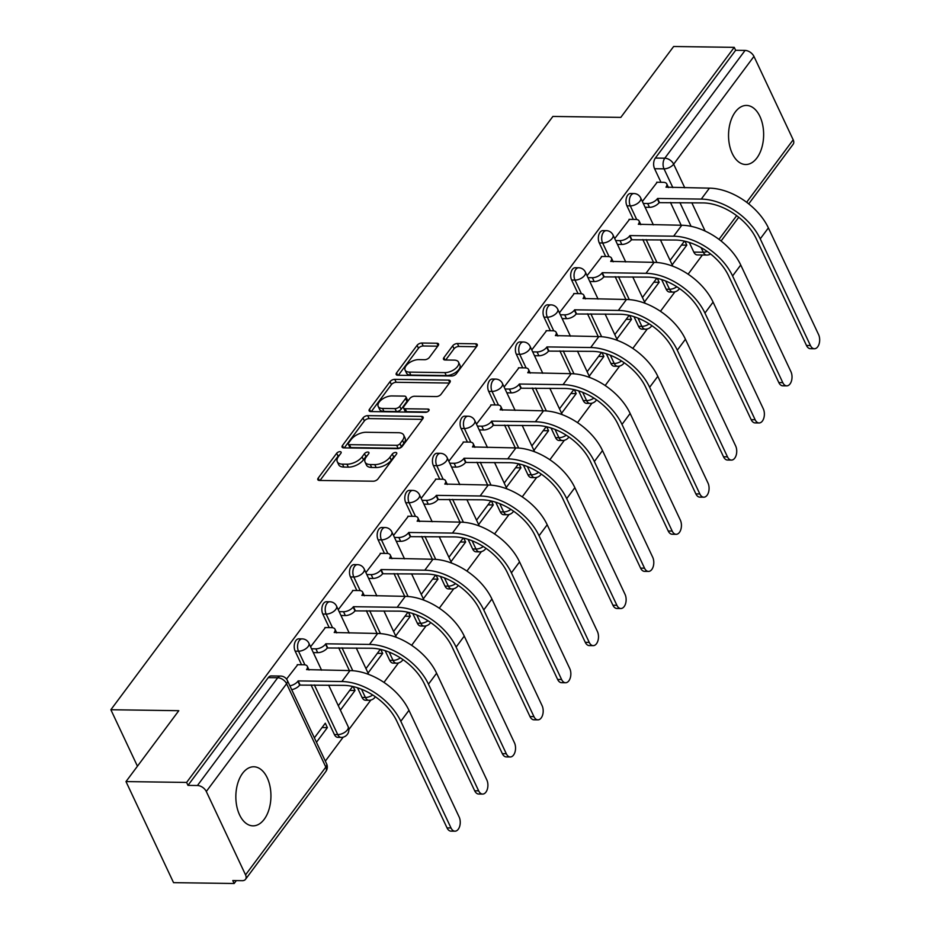 <?xml version="1.0" encoding="UTF-8"?>
<svg xmlns="http://www.w3.org/2000/svg" width="930" height="930" viewBox="0 0 930 930"><rect width="100%" height="100%" fill="white"/><g stroke="black" fill="none" stroke-linecap="round" stroke-linejoin="round"><path stroke-width="1.4" d="M339.985 451.655A2.604 1.325 -25.2 0 0 336.683 453.259L318.2 478.078A3.72 1.895 -25.2 0 0 317.816 479.694A3.72 1.895 -25.2 0 0 319.443 480.45L373.267 481.205A3.72 1.895 -25.2 0 0 377.999 478.915L396.482 454.107A2.604 1.325 -25.2 0 0 396.738 452.968A2.604 1.325 -25.2 0 0 395.61 452.445A2.604 1.325 -25.2 0 0 392.297 454.049L389.902 457.258A11.892 6.068 -25.2 0 1 374.767 464.593L370.279 464.535A11.892 6.068 -25.2 0 1 365.083 462.129A11.892 6.068 -25.2 0 1 366.281 456.921L368.675 453.712A2.604 1.325 -25.2 0 0 368.931 452.573A2.604 1.325 -25.2 0 0 367.792 452.05A2.604 1.325 -25.2 0 0 364.49 453.654L362.096 456.863A11.892 6.068 -25.2 0 1 346.96 464.198L342.473 464.14A11.892 6.068 -25.2 0 1 337.276 461.733A11.892 6.068 -25.2 0 1 338.474 456.537L340.868 453.317A2.604 1.325 -25.2 0 0 341.124 452.189A2.604 1.325 -25.2 0 0 339.985 451.655M339.59 455.037A2.604 1.325 -25.2 0 0 338.067 456.212L320.001 480.461M395.204 455.828A2.604 1.325 -25.2 0 0 393.681 456.99L391.286 460.199L389.902 457.258M367.397 455.433A2.604 1.325 -25.2 0 0 365.874 456.607L363.479 459.815L362.096 456.863M661.625 279.558L666.171 289.218A7.58 4.499 90.8 0 0 669.612 292.032L672.96 292.078A7.58 4.499 -89.2 0 1 669.519 289.265L665.636 281M633.981 316.665L638.526 326.325A7.58 4.499 90.8 0 0 641.956 329.139L645.315 329.185A7.58 4.499 -89.2 0 1 641.874 326.372L637.992 318.118M606.325 353.772L610.871 363.432A7.58 4.499 90.8 0 0 614.312 366.246L617.66 366.292A7.58 4.499 -89.2 0 1 614.23 363.479L610.336 355.225M578.681 390.891L583.226 400.551A7.58 4.499 90.8 0 0 586.667 403.364L590.015 403.411A7.58 4.499 -89.2 0 1 586.574 400.598L582.692 392.332M551.037 427.998L555.582 437.658A7.58 4.499 90.8 0 0 559.011 440.471L562.371 440.518A7.58 4.499 -89.2 0 1 558.93 437.704L555.047 429.451M523.381 465.105L527.926 474.765A7.58 4.499 90.8 0 0 531.367 477.578L534.715 477.625A7.58 4.499 -89.2 0 1 531.286 474.812L527.391 466.558M495.737 502.223L500.282 511.884A7.58 4.499 90.8 0 0 503.723 514.697L507.071 514.743A7.58 4.499 -89.2 0 1 503.63 511.93L499.747 503.665M468.092 539.33L472.638 548.991A7.58 4.499 90.8 0 0 476.067 551.804L479.427 551.85A7.58 4.499 -89.2 0 1 475.986 549.037L472.103 540.783M440.436 576.437L444.982 586.098A7.58 4.499 90.8 0 0 448.423 588.911L451.771 588.957A7.58 4.499 -89.2 0 1 448.341 586.144L444.447 577.89M412.792 613.556L417.338 623.216A7.58 4.499 90.8 0 0 420.779 626.029L424.127 626.076A7.58 4.499 -89.2 0 1 420.686 623.263L416.803 614.997M385.148 650.663L389.693 660.323A7.58 4.499 90.8 0 0 393.123 663.137L396.482 663.183A7.58 4.499 -89.2 0 1 393.041 660.37L389.159 652.116M357.504 687.77L362.037 697.43A7.58 4.499 90.8 0 0 365.478 700.244L368.826 700.29A7.58 4.499 -89.2 0 1 365.397 697.477L361.503 689.223M311.038 684.899L334.393 734.549A7.58 4.499 90.8 0 0 337.834 737.362L341.182 737.409A7.58 4.499 -89.2 0 1 337.741 734.595L314.387 684.945M242.579 773.33A29.539 17.554 90.8 0 0 236.732 806.031A29.539 17.554 90.8 0 0 252.972 825.852A29.539 17.554 90.8 0 0 264.213 819.295A29.539 17.554 90.8 0 0 270.049 786.594A29.539 17.554 90.8 0 0 253.809 766.773A29.539 17.554 90.8 0 0 242.579 773.33M735.281 111.995A29.539 17.554 90.8 0 0 729.434 144.696A29.539 17.554 90.8 0 0 745.674 164.517A29.539 17.554 90.8 0 0 756.904 157.96A29.539 17.554 90.8 0 0 762.751 125.259A29.539 17.554 90.8 0 0 746.511 105.439A29.539 17.554 90.8 0 0 735.281 111.995M438.17 345.623A3.72 1.895 -25.2 0 0 438.542 343.995A3.72 1.895 -25.2 0 0 436.926 343.24L421.825 343.031A3.72 1.895 -25.2 0 0 417.093 345.321L396.564 372.884A3.72 1.895 -25.2 0 0 396.192 374.499A3.72 1.895 -25.2 0 0 397.819 375.255L451.643 376.011A3.72 1.895 -25.2 0 0 456.363 373.721L476.892 346.169A3.72 1.895 -25.2 0 0 477.264 344.542A3.72 1.895 -25.2 0 0 475.649 343.786L457.409 343.53A3.72 1.895 -25.2 0 0 452.678 345.832L443.889 357.62A3.72 1.895 -25.2 0 0 443.517 359.247A3.72 1.895 -25.2 0 0 445.145 359.991L454.189 360.119A9.939 5.08 -25.2 0 1 458.525 362.13A9.939 5.08 -25.2 0 1 455.061 368.931A9.939 5.08 -25.2 0 1 444.877 372.616L409.444 372.116A9.939 5.08 -25.2 0 1 405.096 370.105A9.939 5.08 -25.2 0 1 408.572 363.316A9.939 5.08 -25.2 0 1 418.756 359.619L424.661 359.712A3.72 1.895 -25.2 0 0 429.393 357.411L438.17 345.623M206.297 791.488L245.543 874.874A7.58 4.708 -143.3 0 1 245.52 879.315A7.58 4.708 -143.3 0 1 242.219 880.687L232.779 880.559L234.162 883.5L173.55 882.651L125.992 781.584L178.804 710.694L110.868 709.73L552.885 116.436L620.81 117.389L673.634 46.5L734.247 47.349L186.605 782.432L187.988 785.385L197.439 785.513L277.721 677.749A7.58 4.499 -89.2 0 1 280.604 676.063L271.153 675.936A7.58 4.499 -89.2 0 0 268.282 677.621L277.721 677.749A7.58 4.708 -143.3 0 1 286.591 683.724L206.297 791.488A7.58 4.708 -143.3 0 0 197.439 785.513M125.992 781.584L186.605 782.432M367.722 415.652A3.72 1.895 -25.2 0 0 362.991 417.942L342.461 445.505A3.72 1.895 -25.2 0 0 342.089 447.121A3.72 1.895 -25.2 0 0 343.716 447.876L397.54 448.632A3.72 1.895 -25.2 0 0 402.26 446.342L422.79 418.791A3.72 1.895 -25.2 0 0 423.162 417.163A3.72 1.895 -25.2 0 0 421.546 416.408L367.722 415.652L369.105 418.605A3.72 1.895 -25.2 0 0 364.374 420.895L344.263 447.888M369.512 409.188L390.042 381.637A3.72 1.895 -25.2 0 1 394.773 379.347L448.597 380.103A3.72 1.895 -25.2 0 1 450.213 380.858A3.72 1.895 -25.2 0 1 449.841 382.474L441.064 394.274A3.72 1.895 -25.2 0 1 436.333 396.564L414.501 396.261A3.72 1.895 -25.2 0 0 409.77 398.551L403.946 406.375A3.72 1.895 -25.2 0 0 403.574 407.991A3.72 1.895 -25.2 0 0 405.189 408.747L427.916 409.072A2.604 1.325 -25.2 0 1 429.055 409.595A2.604 1.325 -25.2 0 1 428.149 411.374A2.604 1.325 -25.2 0 1 425.487 412.339L370.768 411.572A3.72 1.895 -25.2 0 1 369.14 410.816A3.72 1.895 -25.2 0 1 369.512 409.188L370.628 411.56M693.815 252.1L703.266 252.239A7.58 4.499 -89.2 0 0 706.695 255.053L697.256 254.913A7.58 4.499 -89.2 0 1 693.815 252.1L689.269 242.439M681.179 225.246L670.46 202.461M660.974 182.292L654.581 168.714L664.02 168.853A7.58 4.499 -89.2 0 1 664.799 158.193L745.081 50.429A7.58 4.708 36.7 0 1 753.951 56.416L793.185 139.802A7.58 4.708 36.7 0 1 793.162 144.243L748.731 203.879M234.162 883.5L236.325 880.605M325.326 761.135L343.182 737.165M348.855 729.55L370.838 700.058M383.974 682.411L398.482 662.939M411.63 645.304L426.126 625.832M439.274 608.197L453.782 588.725M466.918 571.078L481.426 551.606M494.562 533.971L509.07 514.499M522.218 496.864L536.726 477.392M549.863 459.746L564.371 440.274M577.507 422.639L592.015 403.167M605.163 385.531L619.671 366.06M632.807 348.413L647.315 328.941M660.451 311.306L674.959 291.834M688.107 274.199L702.406 254.994M734.247 47.349L735.642 50.301L745.081 50.429M316.456 742.279L327.372 727.62L322.059 727.539M327.372 727.62L325.291 723.203L314.375 737.85M297.763 664.683L286.533 679.074M340.392 710.148L355.027 690.502L349.703 690.432M355.027 690.502L353.179 686.573M325.407 627.576L310.585 646.792M368.048 673.029L382.672 653.395L377.359 653.325M382.672 653.395L380.823 649.466M353.063 590.457L338.229 609.685M395.692 635.922L410.316 616.288L405.003 616.206M410.316 616.288L408.468 612.359M380.707 553.35L365.885 572.566M423.336 598.815L437.972 579.169L432.648 579.099M437.972 579.169L436.124 575.24M408.351 516.243L393.529 535.459M450.992 561.697L465.616 542.062L460.303 541.992M465.616 542.062L463.768 538.133M435.996 479.124L421.174 498.352M478.636 524.59L493.26 504.955L487.948 504.874M493.26 504.955L491.412 501.026M463.651 442.017L448.83 461.234M506.28 487.483L520.916 467.837L515.592 467.767M520.916 467.837L519.068 463.907M491.296 404.91L476.474 424.127M533.936 450.364L548.561 430.73L543.248 430.66M548.561 430.73L546.712 426.8M518.94 367.792L504.118 387.02M561.581 413.257L576.205 393.623L570.892 393.541M576.205 393.623L574.356 389.693M546.596 330.685L531.774 349.901M589.225 376.15L603.861 356.504L598.536 356.434M603.861 356.504L602.012 352.575M574.24 293.578L559.418 312.794M616.881 339.031L631.505 319.397L626.192 319.327M631.505 319.397L629.657 315.468M601.884 256.459L587.062 275.687M644.525 301.925L659.149 282.29L653.837 282.209M659.149 282.29L657.301 278.361M629.54 219.352L614.718 238.568M653.534 262.365L642.816 239.568M633.318 219.41L626.936 205.821L630.284 205.879A7.58 4.499 -89.2 0 1 629.808 197.823A7.58 4.499 -89.2 0 1 633.935 193.545L630.587 193.498A7.58 4.499 90.8 0 0 626.46 197.776A7.58 4.499 90.8 0 0 626.936 205.821M625.89 299.472L615.16 276.687M605.674 256.517L599.28 242.939L602.64 242.986A7.58 4.499 -89.2 0 1 602.152 234.93A7.58 4.499 -89.2 0 1 606.29 230.652L602.931 230.605A7.58 4.499 90.8 0 0 598.804 234.883A7.58 4.499 90.8 0 0 599.28 242.939M598.234 336.579L587.516 313.794M578.03 293.624L571.636 280.046L574.984 280.093A7.58 4.499 -89.2 0 1 574.508 272.048A7.58 4.499 -89.2 0 1 578.634 267.759L575.286 267.712A7.58 4.499 90.8 0 0 571.159 272.002A7.58 4.499 90.8 0 0 571.636 280.046M570.59 373.697L559.872 350.901M550.374 330.743L543.992 317.153L547.34 317.211A7.58 4.499 -89.2 0 1 546.863 309.155A7.58 4.499 -89.2 0 1 550.99 304.877L547.642 304.831A7.58 4.499 90.8 0 0 543.515 309.109A7.58 4.499 90.8 0 0 543.992 317.153M542.946 410.804L532.216 388.019M522.73 367.85L516.336 354.272L519.696 354.318A7.58 4.499 -89.2 0 1 519.207 346.262A7.58 4.499 -89.2 0 1 523.346 341.984L519.986 341.938A7.58 4.499 90.8 0 0 515.859 346.216A7.58 4.499 90.8 0 0 516.336 354.272M515.29 447.911L504.572 425.126M495.086 404.957L488.692 391.379L492.04 391.425A7.58 4.499 -89.2 0 1 491.563 383.381A7.58 4.499 -89.2 0 1 495.69 379.091L492.342 379.045A7.58 4.499 90.8 0 0 488.215 383.334A7.58 4.499 90.8 0 0 488.692 391.379M487.646 485.03L476.927 462.233M467.43 442.075L461.048 428.486L464.396 428.544A7.58 4.499 -89.2 0 1 463.919 420.488A7.58 4.499 -89.2 0 1 468.046 416.21L464.698 416.163A7.58 4.499 90.8 0 0 460.571 420.441A7.58 4.499 90.8 0 0 461.048 428.486M460.001 522.137L449.271 499.352M439.785 479.183L433.392 465.605L436.751 465.651A7.58 4.499 -89.2 0 1 436.275 457.595A7.58 4.499 -89.2 0 1 440.401 453.317L437.042 453.27A7.58 4.499 90.8 0 0 432.915 457.548A7.58 4.499 90.8 0 0 433.392 465.605M432.345 559.244L421.627 536.459M412.141 516.29L405.747 502.712L409.095 502.758A7.58 4.499 -89.2 0 1 408.619 494.714A7.58 4.499 -89.2 0 1 412.746 490.424L409.398 490.377A7.58 4.499 90.8 0 0 405.271 494.667A7.58 4.499 90.8 0 0 405.747 502.712M404.701 596.363L393.983 573.566M384.485 553.408L378.103 539.819L381.451 539.877A7.58 4.499 -89.2 0 1 380.975 531.821A7.58 4.499 -89.2 0 1 385.101 527.543L381.753 527.496A7.58 4.499 90.8 0 0 377.627 531.774A7.58 4.499 90.8 0 0 378.103 539.819M377.057 633.47L366.327 610.685M356.841 590.515L350.447 576.937L353.807 576.984A7.58 4.499 -89.2 0 1 353.33 568.928A7.58 4.499 -89.2 0 1 357.457 564.65L354.098 564.603A7.58 4.499 90.8 0 0 349.971 568.881A7.58 4.499 90.8 0 0 350.447 576.937M349.401 670.577L338.683 647.792M329.197 627.622L322.803 614.044L326.151 614.091A7.58 4.499 -89.2 0 1 325.674 606.046A7.58 4.499 -89.2 0 1 329.801 601.757L326.453 601.71A7.58 4.499 90.8 0 0 322.326 605.988A7.58 4.499 90.8 0 0 322.803 614.044M301.541 664.741L295.159 651.151L298.507 651.209A7.58 4.499 -89.2 0 1 298.03 643.153A7.58 4.499 -89.2 0 1 302.157 638.875L298.809 638.829A7.58 4.499 90.8 0 0 294.682 643.107A7.58 4.499 90.8 0 0 295.159 651.151M110.868 709.73L137.442 766.204M672.169 264.818L686.805 245.171L681.481 245.102M657.185 182.245L642.363 201.461M686.805 245.171L684.957 241.242M735.642 50.301L655.348 158.065A7.58 4.499 90.8 0 0 654.581 168.714M187.988 785.385L268.282 677.621M352.668 686.456L338.311 705.719M380.312 649.349L365.967 668.612M407.956 612.242L393.611 631.505M435.612 575.124L421.255 594.386M463.256 538.017L448.911 557.279M490.901 500.91L476.555 520.172M518.556 463.791L504.2 483.054M546.201 426.684L531.855 445.947M573.845 389.577L559.5 408.84M601.501 352.458L587.144 371.721M629.145 315.351L614.8 334.614M656.789 278.244L642.444 297.507M684.445 241.126L670.088 260.388M337.276 461.733L338.66 464.675A11.892 6.068 -25.2 0 0 343.856 467.081L342.473 464.14M363.479 459.815A11.892 6.068 -25.2 0 1 348.343 467.151L343.856 467.081M365.083 462.129L366.467 465.07A11.892 6.068 -25.2 0 0 371.663 467.476L370.279 464.535M391.286 460.199A11.892 6.068 -25.2 0 1 376.15 467.546L371.663 467.476M422.371 419.349L369.105 418.605M348.564 442.994A2.604 1.325 -25.2 0 0 348.297 444.122A2.604 1.325 -25.2 0 0 349.436 444.656L396.68 445.319A2.604 1.325 -25.2 0 0 399.993 443.715L402.516 440.332A11.892 6.068 -25.2 0 0 403.713 435.124A11.892 6.068 -25.2 0 0 398.517 432.717L366.222 432.264A11.892 6.068 -25.2 0 0 351.087 439.599L348.564 442.994M348.297 444.122L349.692 447.074A2.604 1.325 -25.2 0 0 350.819 447.597L349.436 444.656M403.713 435.124L405.096 438.077A11.892 6.068 -25.2 0 1 403.899 443.273L401.376 446.656A2.604 1.325 -25.2 0 1 398.063 448.272L350.819 447.597M371.314 411.572L391.425 384.578L390.042 381.637M449.423 383.044L396.157 382.288A3.72 1.895 -25.2 0 0 391.425 384.578M403.574 407.991L404.957 410.944A3.72 1.895 -25.2 0 0 406.584 411.699L427.091 411.978M391.856 395.936A9.939 5.08 -25.2 0 0 381.672 399.621A9.939 5.08 -25.2 0 0 378.196 406.422A9.939 5.08 -25.2 0 0 382.544 408.433L395.029 408.607A3.72 1.895 -25.2 0 0 399.761 406.317L405.585 398.493A3.72 1.895 -25.2 0 0 405.957 396.866A3.72 1.895 -25.2 0 0 404.329 396.11L391.856 395.936M378.196 406.422L379.591 409.363A9.939 5.08 -25.2 0 0 383.927 411.374L382.544 408.433M405.957 396.866L407.34 399.807A3.72 1.895 -25.2 0 1 406.968 401.435L401.144 409.258A3.72 1.895 -25.2 0 1 396.413 411.548L383.927 411.374M405.096 370.105L406.491 373.046A9.939 5.08 -25.2 0 0 410.827 375.069L409.444 372.116M458.525 362.13L459.92 365.083A9.939 5.08 -25.2 0 1 456.444 371.872A9.939 5.08 -25.2 0 1 446.261 375.557L410.827 375.069M476.474 346.727L458.792 346.483A3.72 1.895 -25.2 0 0 454.061 348.773L445.691 360.003M437.751 346.181L423.208 345.983A3.72 1.895 -25.2 0 0 418.477 348.273L398.366 375.267M451.004 827.956A8.707 5.173 90.8 0 0 454.956 831.188A8.707 5.173 90.8 0 0 459.699 826.27A8.707 5.173 90.8 0 0 459.153 817.005L408.968 710.346L400.807 721.285L451.004 827.956L447.039 827.898L396.854 721.238A45.442 28.249 -143.3 0 0 343.658 685.364L299.681 685.096A7.58 3.871 154.8 0 1 291.695 689.642M454.956 831.188L450.992 831.141A8.707 5.173 -89.2 0 1 447.039 827.898M299.948 684.747L298.146 680.911L341.856 681.527A50.371 31.318 36.7 0 1 400.807 721.285M289.893 685.817A7.58 3.871 -25.2 0 0 297.879 681.272L298.146 680.911M297.263 664.671L304.017 664.776A7.58 3.871 -25.2 0 1 307.319 666.298A7.58 3.871 -25.2 0 1 306.563 669.612L350.005 670.588A50.371 31.318 36.7 0 1 408.968 710.346M478.648 790.837A8.707 5.173 90.8 0 0 482.6 794.081A8.707 5.173 90.8 0 0 487.355 789.163A8.707 5.173 90.8 0 0 486.809 779.898L436.612 673.239L428.463 684.178L478.648 790.837L474.695 790.791L424.499 684.12A45.442 28.249 -143.3 0 0 371.303 648.245L327.325 647.989A7.58 3.871 154.8 0 1 317.688 652.662L313.317 652.604M482.6 794.081L478.648 794.022A8.707 5.173 -89.2 0 1 474.695 790.791M327.593 647.629L325.791 643.804L369.501 644.42A50.371 31.318 36.7 0 1 428.463 684.178M311.515 648.768L315.886 648.838A7.58 3.871 -25.2 0 0 325.523 644.165L325.791 643.804M324.907 627.564L331.661 627.657A7.58 3.871 -25.2 0 1 334.974 629.192A7.58 3.871 -25.2 0 1 334.207 632.505L377.661 633.481A50.371 31.318 36.7 0 1 436.612 673.239M506.304 753.73A8.707 5.173 90.8 0 0 510.256 756.974A8.707 5.173 90.8 0 0 514.999 752.044A8.707 5.173 90.8 0 0 514.453 742.791L464.256 636.12L456.107 647.071L506.304 753.73L502.34 753.672L452.143 647.013A45.442 28.249 -143.3 0 0 398.958 611.138L354.969 610.882A7.58 3.871 154.8 0 1 345.332 615.555L340.961 615.486M510.256 756.974L506.292 756.915A8.707 5.173 -89.2 0 1 502.34 753.672M355.237 610.522L353.435 606.697L397.156 607.313A50.371 31.318 36.7 0 1 456.107 647.071M339.159 611.661L343.53 611.719A7.58 3.871 -25.2 0 0 353.168 607.046L353.435 606.697M352.563 590.457L359.305 590.55A7.58 3.871 -25.2 0 1 362.619 592.085A7.58 3.871 -25.2 0 1 361.851 595.398L405.306 596.363A50.371 31.318 36.7 0 1 464.256 636.12M533.948 716.623A8.707 5.173 90.8 0 0 537.9 719.855A8.707 5.173 90.8 0 0 542.643 714.938A8.707 5.173 90.8 0 0 542.097 705.684L491.912 599.013L483.751 609.952L533.948 716.623L529.984 716.565L479.799 609.906A45.442 28.249 -143.3 0 0 426.603 574.031L382.625 573.764A7.58 3.871 154.8 0 1 372.988 578.437L368.617 578.379M537.9 719.855L533.936 719.808A8.707 5.173 -89.2 0 1 529.984 716.565M382.893 573.415L381.091 569.579L424.801 570.195A50.371 31.318 36.7 0 1 483.751 609.952M366.815 574.554L371.186 574.612A7.58 3.871 -25.2 0 0 380.823 569.939L381.091 569.579M380.207 553.338L386.961 553.443A7.58 3.871 -25.2 0 1 390.263 554.966A7.58 3.871 -25.2 0 1 389.507 558.279L432.95 559.255A50.371 31.318 36.7 0 1 491.912 599.013M561.592 679.505A8.707 5.173 90.8 0 0 565.545 682.748A8.707 5.173 90.8 0 0 570.299 677.831A8.707 5.173 90.8 0 0 569.753 668.565L519.556 561.906L511.407 572.845L561.592 679.505L557.64 679.458L507.443 572.787A45.442 28.249 -143.3 0 0 454.247 536.912L410.27 536.657A7.58 3.871 154.8 0 1 400.632 541.33L396.261 541.272M565.545 682.748L561.592 682.69A8.707 5.173 -89.2 0 1 557.64 679.458M410.537 536.296L408.735 532.472L452.445 533.088A50.371 31.318 36.7 0 1 511.407 572.845M394.46 537.435L398.831 537.505A7.58 3.871 -25.2 0 0 408.468 532.832L408.735 532.472M407.851 516.231L414.606 516.324A7.58 3.871 -25.2 0 1 417.919 517.859A7.58 3.871 -25.2 0 1 417.151 521.172L460.606 522.149A50.371 31.318 36.7 0 1 519.556 561.906M589.248 642.398A8.707 5.173 90.8 0 0 593.201 645.641A8.707 5.173 90.8 0 0 597.944 640.712A8.707 5.173 90.8 0 0 597.397 631.458L547.2 524.787L539.051 535.738L589.248 642.398L585.284 642.339L535.087 535.68A45.442 28.249 -143.3 0 0 481.903 499.805L437.914 499.55A7.58 3.871 154.8 0 1 428.277 504.223L423.906 504.153M593.201 645.641L589.236 645.583A8.707 5.173 -89.2 0 1 585.284 642.339M438.181 499.189L436.379 495.365L480.101 495.981A50.371 31.318 36.7 0 1 539.051 535.738M422.104 500.328L426.475 500.387A7.58 3.871 -25.2 0 0 436.112 495.713L436.379 495.365M435.496 479.124L442.25 479.217A7.58 3.871 -25.2 0 1 445.563 480.752A7.58 3.871 -25.2 0 1 444.796 484.065L488.25 485.03A50.371 31.318 36.7 0 1 547.2 524.787M616.892 605.29A8.707 5.173 90.8 0 0 620.845 608.522A8.707 5.173 90.8 0 0 625.588 603.605A8.707 5.173 90.8 0 0 625.041 594.351L574.856 487.68L566.696 498.62L616.892 605.29L612.928 605.232L562.743 498.573A45.442 28.249 -143.3 0 0 509.547 462.698L465.57 462.443A7.58 3.871 154.8 0 1 455.933 467.104L451.562 467.046M620.845 608.522L616.881 608.476A8.707 5.173 -89.2 0 1 612.928 605.232M465.837 462.082L464.035 458.246L507.745 458.862A50.371 31.318 36.7 0 1 566.696 498.62M449.76 463.221L454.131 463.28A7.58 3.871 -25.2 0 0 463.768 458.606L464.035 458.246M463.152 442.006L469.906 442.11A7.58 3.871 -25.2 0 1 473.207 443.633A7.58 3.871 -25.2 0 1 472.452 446.946L515.894 447.923A50.371 31.318 36.7 0 1 574.856 487.68M644.537 568.183A8.707 5.173 90.8 0 0 648.489 571.415A8.707 5.173 90.8 0 0 653.244 566.498A8.707 5.173 90.8 0 0 652.697 557.233L602.5 450.573L594.351 461.513L644.537 568.183L640.584 568.125L590.387 461.454A45.442 28.249 -143.3 0 0 537.191 425.58L493.214 425.324A7.58 3.871 154.8 0 1 483.577 429.997L479.206 429.939M648.489 571.415L644.537 571.357A8.707 5.173 -89.2 0 1 640.584 568.125M493.481 424.964L491.679 421.139L535.389 421.755A50.371 31.318 36.7 0 1 594.351 461.513M477.404 426.103L481.775 426.173A7.58 3.871 -25.2 0 0 491.412 421.499L491.679 421.139M490.796 404.899L497.55 404.992A7.58 3.871 -25.2 0 1 500.863 406.526A7.58 3.871 -25.2 0 1 500.096 409.839L543.538 410.816A50.371 31.318 36.7 0 1 602.5 450.573M672.192 531.065A8.707 5.173 90.8 0 0 676.145 534.308A8.707 5.173 90.8 0 0 680.888 529.379A8.707 5.173 90.8 0 0 680.342 520.126L630.145 413.455L621.996 424.406L672.192 531.065L668.228 531.007L618.032 424.347A45.442 28.249 -143.3 0 0 564.847 388.473L520.858 388.217A7.58 3.871 154.8 0 1 511.221 392.89L506.85 392.82M676.145 534.308L672.181 534.25A8.707 5.173 -89.2 0 1 668.228 531.007M521.125 387.857L519.324 384.032L563.034 384.648A50.371 31.318 36.7 0 1 621.996 424.406M505.048 388.996L509.419 389.054A7.58 3.871 -25.2 0 0 519.056 384.381L519.324 384.032M518.44 367.792L525.194 367.885A7.58 3.871 -25.2 0 1 528.507 369.419A7.58 3.871 -25.2 0 1 527.74 372.732L571.194 373.697A50.371 31.318 36.7 0 1 630.145 413.455M699.837 493.958A8.707 5.173 90.8 0 0 703.789 497.19A8.707 5.173 90.8 0 0 708.532 492.272A8.707 5.173 90.8 0 0 707.986 483.019L657.801 376.348L649.64 387.287L699.837 493.958L695.873 493.9L645.687 387.24A45.442 28.249 -143.3 0 0 592.491 351.366L548.514 351.11A7.58 3.871 154.8 0 1 538.877 355.772L534.506 355.713M703.789 497.19L699.825 497.143A8.707 5.173 -89.2 0 1 695.873 493.9M548.781 350.75L546.98 346.913L590.69 347.529A50.371 31.318 36.7 0 1 649.64 387.287M532.704 351.889L537.075 351.947A7.58 3.871 -25.2 0 0 546.712 347.274L546.98 346.913M546.096 330.673L552.85 330.778A7.58 3.871 -25.2 0 1 556.152 332.301A7.58 3.871 -25.2 0 1 555.396 335.614L598.839 336.59A50.371 31.318 36.7 0 1 657.801 376.348M727.481 456.851A8.707 5.173 90.8 0 0 731.433 460.083A8.707 5.173 90.8 0 0 736.188 455.165A8.707 5.173 90.8 0 0 735.63 445.9L685.445 339.241L677.296 350.18L727.481 456.851L723.528 456.793L673.332 350.122A45.442 28.249 -143.3 0 0 620.136 314.247L576.158 313.991A7.58 3.871 154.8 0 1 566.521 318.665L562.15 318.606M731.433 460.083L727.481 460.025A8.707 5.173 -89.2 0 1 723.528 456.793M576.426 313.631L574.624 309.806L618.334 310.422A50.371 31.318 36.7 0 1 677.296 350.18M560.348 314.77L564.719 314.84A7.58 3.871 -25.2 0 0 574.356 310.167L574.624 309.806M573.74 293.566L580.494 293.659A7.58 3.871 -25.2 0 1 583.808 295.194A7.58 3.871 -25.2 0 1 583.04 298.507L626.483 299.483A50.371 31.318 36.7 0 1 685.445 339.241M755.137 419.732A8.707 5.173 90.8 0 0 759.089 422.976A8.707 5.173 90.8 0 0 763.832 418.047A8.707 5.173 90.8 0 0 763.286 408.793L713.089 302.122L704.94 313.073L755.137 419.732L751.173 419.674L700.976 313.015A45.442 28.249 -143.3 0 0 647.792 277.14L603.803 276.884A7.58 3.871 154.8 0 1 594.165 281.558L589.794 281.488M759.089 422.976L755.125 422.918A8.707 5.173 -89.2 0 1 751.173 419.674M604.07 276.524L602.268 272.699L645.978 273.315A50.371 31.318 36.7 0 1 704.94 313.073M587.993 277.663L592.364 277.721A7.58 3.871 -25.2 0 0 602.001 273.048L602.268 272.699M601.385 256.459L608.139 256.552A7.58 3.871 -25.2 0 1 611.452 258.087A7.58 3.871 -25.2 0 1 610.685 261.4L654.139 262.365A50.371 31.318 36.7 0 1 713.089 302.122M782.781 382.625A8.707 5.173 90.8 0 0 786.734 385.857A8.707 5.173 90.8 0 0 791.477 380.94A8.707 5.173 90.8 0 0 790.93 371.686L740.745 265.015L732.584 275.954L782.781 382.625L778.817 382.567L728.632 275.908A45.442 28.249 -143.3 0 0 675.436 240.033L631.458 239.777A7.58 3.871 154.8 0 1 621.821 244.439L617.45 244.381M786.734 385.857L782.769 385.811A8.707 5.173 -89.2 0 1 778.817 382.567M631.726 239.417L629.924 235.581L673.634 236.197A50.371 31.318 36.7 0 1 732.584 275.954M615.648 240.556L620.019 240.614A7.58 3.871 -25.2 0 0 629.657 235.941L629.924 235.581M629.04 219.341L635.794 219.445A7.58 3.871 -25.2 0 1 639.096 220.968A7.58 3.871 -25.2 0 1 638.34 224.281L681.783 225.258A50.371 31.318 36.7 0 1 740.745 265.015M810.425 345.518A8.707 5.173 90.8 0 0 814.378 348.75A8.707 5.173 90.8 0 0 819.132 343.833A8.707 5.173 90.8 0 0 818.574 334.568L768.389 227.908L760.24 238.847L810.425 345.518L806.473 345.46L756.276 238.789A45.442 28.249 -143.3 0 0 703.08 202.914L659.103 202.659A7.58 3.871 154.8 0 1 649.466 207.332L645.095 207.274M814.378 348.75L810.425 348.692A8.707 5.173 -89.2 0 1 806.473 345.46M659.37 202.298L657.568 198.474L701.278 199.09A50.371 31.318 36.7 0 1 760.24 238.847M643.293 203.438L647.664 203.507A7.58 3.871 -25.2 0 0 657.301 198.834L657.568 198.474M656.685 182.233L663.439 182.327A7.58 3.871 -25.2 0 1 666.74 183.861A7.58 3.871 -25.2 0 1 665.985 187.174L709.427 188.151A50.371 31.318 36.7 0 1 768.389 227.908M338.067 456.212L336.683 453.259M393.681 456.99L392.297 454.049M365.874 456.607L364.49 453.654M666.171 289.218L669.519 289.265A7.58 3.871 -25.2 0 0 676.842 286.766M638.526 326.325L641.874 326.372A7.58 3.871 -25.2 0 0 649.187 323.884M610.871 363.432L614.23 363.479A7.58 3.871 -25.2 0 0 621.542 360.991M583.226 400.551L586.574 400.598A7.58 3.871 -25.2 0 0 593.898 398.098M555.582 437.658L558.93 437.704A7.58 3.871 -25.2 0 0 566.254 435.217M527.926 474.765L531.286 474.812A7.58 3.871 -25.2 0 0 538.598 472.324M500.282 511.884L503.63 511.93A7.58 3.871 -25.2 0 0 510.954 509.431M472.638 548.991L475.986 549.037A7.58 3.871 -25.2 0 0 483.309 546.549M444.982 586.098L448.341 586.144A7.58 3.871 -25.2 0 0 455.654 583.656M417.338 623.216L420.686 623.263A7.58 3.871 -25.2 0 0 428.009 620.763M389.693 660.323L393.041 660.37A7.58 3.871 -25.2 0 0 400.365 657.882M362.037 697.43L365.397 697.477A7.58 3.871 -25.2 0 0 372.709 694.989M334.393 734.549L337.741 734.595A7.58 3.871 -25.2 0 0 347.378 729.922A7.58 3.871 154.8 0 0 348.146 726.609L328.639 685.154M707.23 251.484A7.58 3.871 154.8 0 1 703.266 252.239L701.092 247.636M691.071 226.327L679.9 202.589M672.867 187.628L664.02 168.853A7.58 3.871 154.8 0 0 673.657 164.18L684.771 187.802M691.815 202.763L705.149 231.082M718.995 239.382L736.665 215.667M746.639 202.275L793.185 139.802M753.951 56.416L673.657 164.18A7.58 4.708 -143.3 0 0 664.799 158.193L655.348 158.065M245.543 874.874L325.825 767.111L286.591 683.724A7.58 3.871 -25.2 0 0 287.347 680.423A7.58 7.58 0 0 0 280.604 676.063M656.929 262.493L646.164 239.615M636.701 219.515L630.284 205.879A7.58 3.871 154.8 0 0 639.921 201.206A7.58 3.871 154.8 0 0 640.677 197.892A7.58 7.58 0 0 0 633.935 193.545M629.285 299.611L618.508 276.733M609.057 256.622L602.64 242.986A7.58 3.871 154.8 0 0 612.277 238.313A7.58 3.871 154.8 0 0 613.033 234.999A7.58 7.58 0 0 0 606.29 230.652M601.629 336.718L590.864 313.84M581.401 293.741L574.984 280.093A7.58 3.871 154.8 0 0 584.621 275.42A7.58 3.871 154.8 0 0 585.389 272.118A7.58 7.58 0 0 0 578.634 267.759M573.984 373.825L563.22 350.947M553.757 330.848L547.34 317.211A7.58 3.871 154.8 0 0 556.977 312.538A7.58 3.871 154.8 0 0 557.733 309.225A7.58 7.58 0 0 0 550.99 304.877M546.34 410.944L535.564 388.066M526.113 367.954L519.696 354.318A7.58 3.871 154.8 0 0 529.333 349.645A7.58 3.871 154.8 0 0 530.088 346.332A7.58 7.58 0 0 0 523.346 341.984M518.684 448.051L507.92 425.173M498.457 405.073L492.04 391.425A7.58 3.871 154.8 0 0 501.677 386.752A7.58 3.871 154.8 0 0 502.444 383.451A7.58 7.58 0 0 0 495.69 379.091M491.04 485.158L480.275 462.28M470.813 442.18L464.396 428.544A7.58 3.871 154.8 0 0 474.033 423.871A7.58 3.871 154.8 0 0 474.788 420.558A7.58 7.58 0 0 0 468.046 416.21M463.396 522.276L452.631 499.398M443.168 479.287L436.751 465.651A7.58 3.871 154.8 0 0 446.388 460.978A7.58 3.871 154.8 0 0 447.144 457.665A7.58 7.58 0 0 0 440.401 453.317M435.74 559.383L424.975 536.505M415.512 516.406L409.095 502.758A7.58 3.871 154.8 0 0 418.733 498.085A7.58 3.871 154.8 0 0 419.5 494.783A7.58 7.58 0 0 0 412.746 490.424M408.096 596.49L397.331 573.612M387.868 553.513L381.451 539.877A7.58 3.871 154.8 0 0 391.088 535.203A7.58 3.871 154.8 0 0 391.844 531.89A7.58 7.58 0 0 0 385.101 527.543M380.451 633.609L369.687 610.731M360.224 590.62L353.807 576.984A7.58 3.871 154.8 0 0 363.444 572.31A7.58 3.871 154.8 0 0 364.2 568.997A7.58 7.58 0 0 0 357.457 564.65M352.796 670.716L342.031 647.838M332.568 627.738L326.151 614.091A7.58 3.871 154.8 0 0 335.788 609.417A7.58 3.871 154.8 0 0 336.555 606.116A7.58 7.58 0 0 0 329.801 601.757M304.924 664.845L298.507 651.209A7.58 3.871 154.8 0 0 308.144 646.536A7.58 3.871 154.8 0 0 308.9 643.223A7.58 7.58 0 0 0 302.157 638.875M326.593 763.809A7.58 3.871 -25.2 0 1 325.825 767.111A7.58 4.708 36.7 0 1 325.814 771.551A7.58 7.58 0 0 0 326.593 763.809L287.347 680.423M348.343 467.151L346.96 464.198M376.15 467.546L374.767 464.593M319.316 480.45L318.2 478.078M422.708 418.895L421.546 416.408M343.577 447.876L342.461 445.505M364.374 420.895L362.991 417.942M398.063 448.272L396.68 445.319M401.376 446.656L399.993 443.715M403.899 443.273L402.516 440.332M396.157 382.288L394.773 379.347M449.76 382.59L448.597 380.103M406.584 411.699L405.189 408.747M428.742 410.804L427.916 409.072M396.413 411.548L395.029 408.607M401.144 409.258L399.761 406.317M406.968 401.435L405.585 398.493M446.261 375.557L444.877 372.616M445.005 359.991L443.889 357.62M454.061 348.773L452.678 345.832M458.792 346.483L457.409 343.53M476.811 346.274L475.649 343.786M397.68 375.255L396.564 372.884M418.477 348.273L417.093 345.321M423.208 345.983L421.825 343.031M438.088 345.728L436.926 343.24M297.879 681.272L299.681 685.096M350.005 670.588L341.856 681.527M325.523 644.165L327.325 647.989M377.661 633.481L369.501 644.42M315.886 648.838L317.688 652.662M353.168 607.046L354.969 610.882M405.306 596.363L397.156 607.313M343.53 611.719L345.332 615.555M380.823 569.939L382.625 573.764M432.95 559.255L424.801 570.195M371.186 574.612L372.988 578.437M408.468 532.832L410.27 536.657M460.606 522.149L452.445 533.088M398.831 537.505L400.632 541.33M436.112 495.713L437.914 499.55M488.25 485.03L480.101 495.981M426.475 500.387L428.277 504.223M463.768 458.606L465.57 462.443M515.894 447.923L507.745 458.862M454.131 463.28L455.933 467.104M491.412 421.499L493.214 425.324M543.538 410.816L535.389 421.755M481.775 426.173L483.577 429.997M519.056 384.381L520.858 388.217M571.194 373.697L563.034 384.648M509.419 389.054L511.221 392.89M546.712 347.274L548.514 351.11M598.839 336.59L590.69 347.529M537.075 351.947L538.877 355.772M574.356 310.167L576.158 313.991M626.483 299.483L618.334 310.422M564.719 314.84L566.521 318.665M602.001 273.048L603.803 276.884M654.139 262.365L645.978 273.315M592.364 277.721L594.165 281.558M629.657 235.941L631.458 239.777M681.783 225.258L673.634 236.197M620.019 240.614L621.821 244.439M657.301 198.834L659.103 202.659M709.427 188.151L701.278 199.09M647.664 203.507L649.466 207.332M308.9 643.223L321.594 670.193M341.182 737.409A7.58 7.58 0 0 0 348.146 726.609M336.555 606.116L349.238 633.074M356.283 648.036L368.71 674.448M368.826 700.29A7.58 7.58 0 0 0 375.348 696.744M364.2 568.997L376.894 595.967M383.927 610.929L396.354 637.329M396.482 663.183A7.58 7.58 0 0 0 403.004 659.637M391.844 531.89L404.538 558.86M411.583 573.822L423.999 600.222M424.127 626.076A7.58 7.58 0 0 0 430.648 622.53M419.5 494.783L432.183 521.742M439.227 536.703L451.655 563.115M451.771 588.957A7.58 7.58 0 0 0 458.292 585.412M447.144 457.665L459.839 484.635M466.872 499.596L479.299 525.996M479.427 551.85A7.58 7.58 0 0 0 485.948 548.305M474.788 420.558L487.483 447.528M494.528 462.489L506.943 488.889M507.071 514.743A7.58 7.58 0 0 0 513.593 511.198M502.444 383.451L515.127 410.409M522.172 425.37L534.599 451.782M534.715 477.625A7.58 7.58 0 0 0 541.237 474.079M530.088 346.332L542.783 373.302M549.816 388.263L562.243 414.664M562.371 440.518A7.58 7.58 0 0 0 568.893 436.972M557.733 309.225L570.427 336.195M577.472 351.156L589.887 377.557M590.015 403.411A7.58 7.58 0 0 0 596.537 399.865M585.389 272.118L598.071 299.076M605.116 314.038L617.543 340.45M617.66 366.292A7.58 7.58 0 0 0 624.181 362.747M613.033 234.999L625.727 261.969M632.76 276.931L645.188 303.331M645.315 329.185A7.58 7.58 0 0 0 651.837 325.64M640.677 197.892L653.371 224.862M660.405 239.824L672.832 266.224M672.96 292.078A7.58 7.58 0 0 0 679.481 288.533M706.695 255.053A7.58 7.58 0 0 0 710.625 254.018M721.087 240.998L738.746 217.283M245.52 879.315L325.814 771.551M307.319 666.298L309.062 670.007M334.974 629.192L336.718 632.9M362.619 592.085L364.362 595.793M390.263 554.966L392.007 558.674M417.919 517.859L419.663 521.567M445.563 480.752L447.307 484.46M473.207 443.633L474.951 447.342M500.863 406.526L502.607 410.235M528.507 369.419L530.251 373.128M556.152 332.301L557.895 336.009M583.808 295.194L585.551 298.902M611.452 258.087L613.196 261.795M639.096 220.968L640.84 224.676M666.74 183.861L668.496 187.569"/></g></svg>
